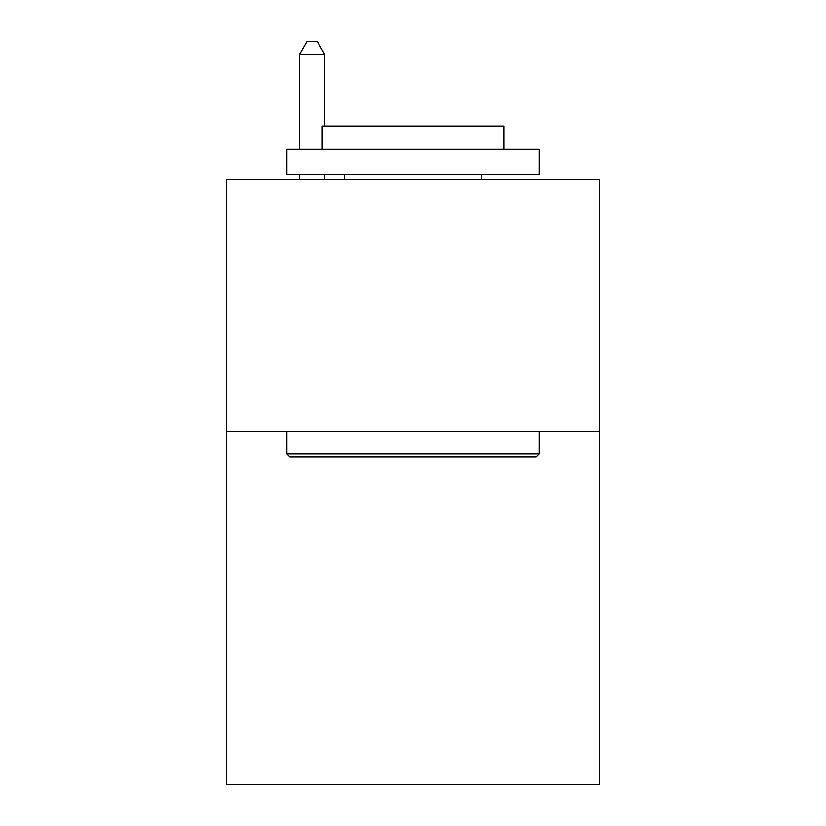<?xml version="1.0" encoding="UTF-8"?>
<svg xmlns="http://www.w3.org/2000/svg" width="826" height="826" viewBox="0 0 826 826"><rect width="100%" height="100%" fill="white"/><g stroke="black" fill="none" stroke-linecap="round" stroke-linejoin="round"><path stroke-width="1.24" d="M599.604 431.657L599.604 784.7L226.396 784.7L226.396 179.49L599.604 179.49L599.604 431.657L226.396 431.657M289.936 456.881L286.911 453.856L539.089 453.856L536.064 456.881L289.936 456.881M539.089 149.227L539.089 174.451L286.911 174.451L286.911 149.227L539.089 149.227M322.223 149.227L322.223 126.027L503.777 126.027L503.777 149.227M539.089 431.657L539.089 453.856M286.911 431.657L286.911 453.856M481.589 174.451L481.589 179.49M344.411 174.451L344.411 179.49M324.742 126.027L324.742 54.413L299.518 54.413L299.518 149.227M299.518 174.451L299.518 179.49M324.742 174.451L324.742 179.49M299.518 54.413L307.086 41.3L317.174 41.3L324.742 54.413"/></g></svg>
